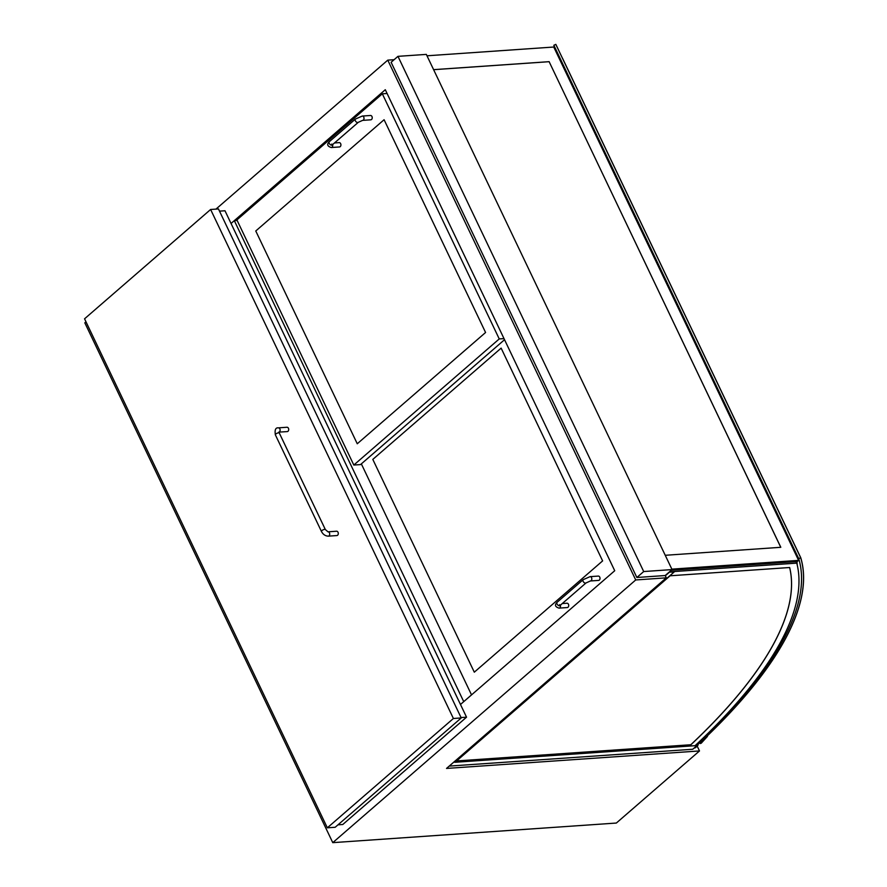 <?xml version="1.0" encoding="UTF-8"?>
<svg xmlns="http://www.w3.org/2000/svg" width="887" height="887" viewBox="0 0 887 887"><rect width="100%" height="100%" fill="white"/><g stroke="black" fill="none" stroke-linecap="round" stroke-linejoin="round"><path stroke-width="1.33" d="M385.291 89.72L614.724 570.729L460.475 704.478L463.735 701.65L234.312 220.641L231.052 223.469L385.291 89.72M85.995 321.826L84.83 322.835L332.769 842.65L616.343 823.047L699.499 750.945L446.527 768.43L666.314 577.836L665.217 575.53L672.058 569.587L426.325 54.395L397.964 56.347L643.707 571.55L672.058 569.587M394.105 59.695L387.774 60.139L635.724 579.954L666.314 577.836M699.499 750.945L697.204 746.122M215.973 209.11L387.774 60.139M332.769 842.65L635.724 579.954M210.618 209.487L84.553 318.81L327.336 827.815L453.401 718.492L210.618 209.487L218.457 208.944L461.24 717.949L453.401 718.492M327.336 827.815L335.175 827.272L461.24 717.949M433.621 69.685L549.131 61.691L780.76 547.301L665.239 555.284M549.131 61.691L780.804 547.29M433.599 69.652L549.164 61.669M671.304 570.252L797.269 561.538L798.577 560.407L671.858 569.166L798.61 560.384L553.754 47.033L426.991 55.792M671.847 569.144L798.61 560.384M449.21 766.091L692.725 749.26L697.005 745.557L695.641 745.169M697.005 745.557L454.709 762.299L674.131 572.026L669.43 571.871L796.77 563.123L796.06 561.626M669.131 572.137L674.131 572.026M665.328 575.763L669.23 572.37M796.748 563.079L669.43 571.871L796.748 563.079M696.417 744.437A2.439 0.809 -25.5 0 1 696.96 744.67A2.439 0.809 -25.5 0 1 696.827 745.191M698.823 742.175L701.052 741.909L707.46 736.398L701.151 743.284L697.736 743.195M697.781 743.195L698.246 744.171A7.429 2.45 -25.5 0 1 694.964 747.918L694.211 747.963M696.916 743.971L697.226 744.636L698.246 744.171M696.894 745.324A2.716 0.898 154.5 0 0 697.226 744.636M555.029 49.705A557.524 184.041 154.5 0 0 553.854 45.27L555.827 44.372L800.684 557.723A559.686 184.762 -25.5 0 1 701.251 741.643L699.51 741.521M553.854 45.27L798.71 558.622A557.524 184.041 -25.5 0 1 699.666 741.831M796.914 561.571A557.524 184.041 -25.5 0 1 797.213 564.875M798.71 558.622L800.684 557.723A559.686 184.762 -25.5 0 1 701.251 741.643L701.284 741.643A559.741 184.784 154.5 0 0 802.447 564.808L802.447 564.808A559.752 184.784 -25.5 0 0 800.739 557.701L562.491 58.209A559.741 184.784 -25.5 0 1 562.591 58.553M237.139 220.453L234.312 220.641M337.991 824.832L342.781 824.5L466.54 717.184L224.988 210.762L219.51 211.139M466.54 717.184L461.052 717.561M336.572 531.224A2.173 1.574 86 0 1 338.202 532.754A2.173 1.574 86 0 1 337.603 535.238A2.173 1.574 86 0 1 336.872 535.56L328.29 536.147A2.173 1.574 86 0 0 329.022 535.837A2.173 1.574 86 0 0 329.62 533.342A2.173 1.574 86 0 0 327.99 531.823L336.572 531.224M278.396 427.856A2.173 1.574 -94 0 1 280.037 429.375A2.173 1.574 -94 0 1 279.427 431.869A2.173 1.574 -94 0 1 279.017 432.113L287.277 431.592A2.173 1.574 -94 0 0 288.009 431.27A2.173 1.574 -94 0 0 288.619 428.787A2.173 1.574 -94 0 0 286.978 427.257L278.396 427.856C275.613 427.512 274.604 429.84 275.369 434.852L321.438 531.424C323.023 534.451 325.307 536.025 328.29 536.147M501.133 348.125L602.617 560.906L474.301 672.18L372.806 459.399L501.133 348.125L372.806 459.399L474.301 672.18L602.617 560.906L501.133 348.125M361.342 463.879L471.529 694.887M255.766 230.986L384.093 119.723L485.577 332.492L357.261 443.766L255.766 230.986L357.261 443.766L485.577 332.492L384.093 119.723L255.766 230.986M382.33 93.811L236.896 219.921L353.813 465.043L499.248 338.934L382.33 93.811L387.087 93.479M504.004 338.601L499.248 338.934M353.813 465.043L360.521 464.588L504.537 339.71M562.269 603.559L566.993 603.227A2.173 1.574 86 0 1 568.622 604.757A2.173 1.574 86 0 1 568.024 607.24A2.173 1.574 86 0 1 567.281 607.551L559.076 608.127C555.085 606.896 554.442 604.945 557.136 602.262A2.173 1.308 -130.9 0 0 557.28 604.402A2.173 1.308 -130.9 0 0 559.431 605.754A2.173 1.308 -130.9 0 0 559.974 605.544L559.575 604.635M590.387 580.974L598.592 580.408A2.173 1.574 -94 0 0 599.324 580.098A2.173 1.574 -94 0 0 599.922 577.603A2.173 1.574 -94 0 0 598.293 576.084L590.088 576.65A2.173 1.574 -94 0 1 591.718 578.169A2.173 1.574 -94 0 1 591.119 580.663A2.173 1.574 -94 0 1 590.387 580.974L586.063 582.925A2.173 1.308 -130.9 0 1 585.52 583.125A2.173 1.308 -130.9 0 1 583.369 581.772A2.173 1.308 -130.9 0 1 583.214 579.643L557.136 602.262M334.477 142.962L339.2 142.63A2.173 1.574 86 0 1 340.83 144.16A2.173 1.574 86 0 1 340.231 146.643A2.173 1.574 86 0 1 339.499 146.954L331.294 147.53C327.303 146.3 326.649 144.348 329.343 141.665A2.173 1.308 -130.9 0 0 329.498 143.805A2.173 1.308 -130.9 0 0 331.649 145.158A2.173 1.308 -130.9 0 0 332.181 144.947L331.793 144.038M362.595 120.377L370.799 119.812A2.173 1.574 -94 0 0 371.531 119.501A2.173 1.574 -94 0 0 372.141 117.006A2.173 1.574 -94 0 0 370.5 115.487L362.295 116.053A2.173 1.574 -94 0 1 363.925 117.572A2.173 1.574 -94 0 1 363.326 120.067A2.173 1.574 -94 0 1 362.595 120.377L358.27 122.328A2.173 1.308 -130.9 0 1 357.738 122.528A2.173 1.308 -130.9 0 1 355.576 121.175A2.173 1.308 -130.9 0 1 355.432 119.046L329.343 141.665M665.217 575.53L636.855 577.492L391.123 62.29L397.964 56.347M636.855 577.492L643.707 571.55M800.739 557.701L562.491 58.209M670.117 575.785L789.641 567.514A547.212 180.649 -25.5 0 1 690.84 744.803L456.517 760.991L670.117 575.785M789.63 567.514A547.212 180.649 -25.5 0 1 690.818 744.747L456.583 760.946M695.086 745.679A555.351 183.332 154.5 0 0 796.77 563.123M327.99 531.823L325.352 529.561A2.173 0.721 154.5 0 0 323.943 529.517A2.173 0.721 154.5 0 0 321.903 530.592A2.173 0.721 154.5 0 0 321.438 531.424M325.352 529.561L279.283 432.989A2.173 0.721 154.5 0 0 277.875 432.945A2.173 0.721 154.5 0 0 275.835 434.02A2.173 0.721 154.5 0 0 275.369 434.852M560.373 605.189A2.173 1.574 86 0 1 559.808 607.806A2.173 1.574 86 0 1 559.076 608.127M332.592 144.592A2.173 1.574 86 0 1 332.026 147.209A2.173 1.574 86 0 1 331.294 147.53M699.954 742.929L700.264 743.572M279.283 432.989L278.695 432.18M586.063 582.925L559.974 605.544M583.214 579.643L590.088 576.65M358.27 122.328L332.181 144.947M355.432 119.046L362.295 116.053"/></g></svg>
